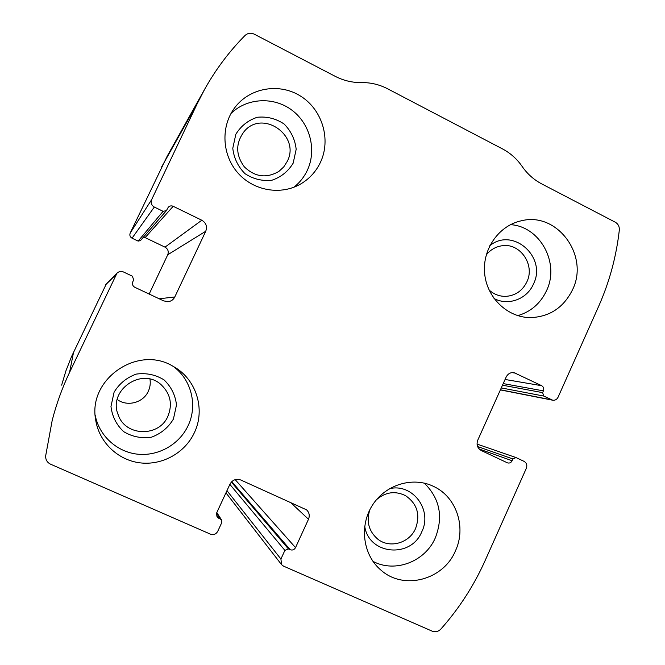 <?xml version="1.0" encoding="UTF-8"?>
<svg xmlns="http://www.w3.org/2000/svg" width="665" height="665" viewBox="0 0 665 665"><rect width="100%" height="100%" fill="white"/><g stroke="black" fill="none" stroke-linecap="round" stroke-linejoin="round"><path stroke-width="1" d="M526.372 468.202L485.076 560.686C473.879 585.665 459.149 608.458 440.87 629.065C438.31 631.659 435.4 632.357 432.167 631.16L283.456 566.098L281.553 564.643L280.921 559.032L284.886 550.371L288.427 548.949L290.223 549.739C292.509 550.479 294.271 549.772 295.518 547.619L308.494 519.257C309.915 515.616 309.267 512.482 306.565 509.839L240.747 479.98C236.1 478.443 232.509 479.831 229.965 484.162L216.69 512.831L216.99 516.821L221.57 519.914L221.778 522.59L217.738 531.327C216.042 534.228 213.631 535.175 210.506 534.178L50.573 464.195C47.099 462.441 45.469 459.631 45.686 455.766L52.186 420.446C56.434 403.871 62.227 387.853 69.559 372.4L116.957 273.224C118.852 271.403 121.03 270.988 123.491 271.977L132.352 276.175L133.698 279.874L132.809 281.744C131.953 284.13 132.626 285.983 134.82 287.288L163.748 300.929L168.428 301.644C171.329 301.154 173.449 299.607 174.779 296.989L205.743 231.254C207.414 226.541 206.108 222.866 201.811 220.231L173.191 206.291C171.279 205.51 169.625 205.851 168.22 207.33L166.408 210.639L163.1 211.32L154.313 207.048C151.404 205.269 150.514 202.792 151.645 199.633L197.197 103.748L204.729 89.143C215.834 69.31 229.25 51.438 244.978 35.528C247.721 33.059 250.821 32.61 254.279 34.181L335.135 76.292C343.531 80.615 352.317 82.709 361.502 82.576C370.679 82.46 379.391 84.53 387.645 88.802L502.491 148.902C510.396 153.091 516.946 158.935 522.141 166.441C527.337 173.939 533.845 179.741 541.651 183.856L615.266 222.201C618.184 223.93 619.531 226.574 619.314 230.123C616.297 256.723 609.381 282.168 598.583 306.474L558.051 397.254C556.879 399.499 555.1 400.488 552.715 400.214L543.787 396.066L542.623 392.633L543.421 390.862C544.178 388.618 543.596 386.897 541.676 385.7L513.92 372.583C510.429 372.325 507.844 373.821 506.148 377.08L477.753 440.188C476.207 444.727 477.395 448.185 481.31 450.554L507.52 462.89C509.548 463.397 511.086 462.682 512.133 460.762L512.931 458.975L515.965 457.545L524.037 461.344C526.614 462.906 527.387 465.192 526.372 468.202M166.408 210.639L140.423 240.622L138.129 241.104L132.036 238.186C130.024 236.964 129.409 235.269 130.19 233.074L167.289 155.992M61.637 385.143L65.968 370.721L71.487 356.706L106.45 283.656M143.224 237.388L145.12 237.605L165.003 247.139C167.987 248.959 168.902 251.495 167.746 254.753L149.168 294.055M455.434 550.878C466.539 527.287 456.448 496.996 433.788 486.506C413.023 476.231 385.509 484.477 372.4 505.25C359.092 525.899 362.949 555.017 380.904 570.088C403.622 590.595 443.405 580.013 455.434 550.878M572.54 289.732C589.523 255.734 557.378 211.645 521.56 220.738C498.991 225.335 482.241 249.067 484.627 273.382C486.772 297.721 507.511 317.579 530.429 317.621C549.623 316.881 563.654 307.579 572.54 289.732M194.346 432.724C205.801 409.241 196.175 378.751 173.216 366.398C138.212 344.537 87.614 378.95 95.694 419.997C99.043 442.142 117.838 460.163 140.041 462.848C162.243 465.608 184.995 452.873 194.346 432.724M320.472 162.268C331.137 139.708 322.508 110.149 301.129 96.458C279.882 82.543 249.865 87.439 234.778 107.664C220.581 126.342 221.927 154.879 237.812 172.867C253.581 190.963 281.079 195.601 300.913 183.848C309.582 178.661 316.099 171.47 320.472 162.268M287.263 161.379C300.788 135.876 262.708 109.027 244.246 131.379C235.526 143.017 235.551 154.837 244.329 166.849C255.019 177.098 266.574 178.594 278.984 171.337L283.756 166.898L287.263 161.379M293.165 163.158L296.174 149.309C295.077 139.517 291.062 131.088 284.138 124.031C275.925 118.561 266.981 116.308 257.313 117.264C248.095 120.282 240.938 125.959 235.826 134.297L232.783 148.27C233.914 158.162 237.995 166.632 245.019 173.69C253.315 179.101 262.284 181.279 271.927 180.232C281.062 177.131 288.144 171.445 293.165 163.158M293.897 187.239C299.682 182.659 304.163 177.015 307.338 170.29C316.848 150.091 310.198 123.848 292.001 110.232C273.905 96.475 247.122 97.755 231.029 113.441M117.223 399.499C127.248 407.055 143.291 402.757 148.295 391.286C150.091 387.387 150.647 383.339 149.974 379.141M167.913 416.232C172.659 404.345 170.506 393.938 161.454 385.018C142.268 366.382 107.464 390.255 118.254 414.952C125.419 436.606 159.226 437.296 167.913 416.232M173.424 419.066L176.499 404.952C175.352 395.093 171.188 386.731 164.022 379.865C155.519 374.669 146.275 372.741 136.283 374.096C126.757 377.521 119.368 383.547 114.097 392.184L110.972 406.44C112.161 416.39 116.392 424.794 123.673 431.651C132.252 436.789 141.529 438.634 151.495 437.179C160.938 433.688 168.245 427.645 173.424 419.066M95.178 415.026C98.919 435.558 116.757 451.934 137.505 454.17C158.253 456.464 179.342 444.494 188.079 425.708C197.862 405.484 191.429 379.524 173.282 366.432M489.058 289.973C493.945 294.387 499.59 296.515 506.007 296.357C515.508 295.584 522.449 290.771 526.846 281.91C535.491 264.645 519.681 242.143 501.352 245.867C495.234 246.931 490.196 249.974 486.231 255.003M494.029 298.485C508.143 306.183 527.004 299.217 533.446 284.08C547.195 257.172 512.773 226.59 489.781 245.734M517.752 315.642C530.878 311.777 540.47 303.456 546.539 290.672C560.005 263.165 540.13 226.391 510.487 224.662M369.823 509.781C366.149 521.634 368.826 531.435 377.845 539.19C389.781 548.775 409.457 543.114 415.575 528.484C420.513 514.585 417.146 503.638 405.484 495.641C395.193 490.629 385.517 491.992 376.457 499.723M364.703 526.173C368.743 554.959 411.17 558.725 421.834 531.651C432.707 509.88 412.5 482.906 389.391 488.717M372.957 561.351C394.993 573.272 425.259 561.642 435.359 537.777C443.455 516.663 439.764 498.442 424.295 483.123M161.753 166.682L197.197 103.748M130.19 233.074L151.645 199.633M73.582 352.142L69.559 372.4M105.577 284.836L116.026 274.595M500.437 389.773L551.526 399.823M501.277 387.911L543.787 396.066M502.491 385.21L542.623 392.633M503.222 383.597L543.421 390.862M505.076 379.474L541.676 385.7M511.892 372.6L516.073 373.24M479.149 449L512.133 460.762M477.586 446.539L512.931 458.975M226.956 490.654L280.921 559.032M229.866 484.369L284.886 550.371M231.353 482.058L288.427 548.949M231.786 481.61L290.223 549.739M235.177 479.631L295.518 547.619M290.272 502.183L308.494 519.257M216.308 514.585L218.644 518.201M216.599 513.056L220.481 519.008M132.036 238.186L154.313 207.048M138.129 241.104L163.1 211.32M145.12 237.605L173.191 206.291M165.003 247.139L201.811 220.231M167.746 254.753L205.743 231.254M159.168 298.768L174.779 296.989M166.99 156.541L204.729 89.143M500.388 389.898L552.715 400.214M477.038 444.079L515.965 457.545M225.95 492.832L281.553 564.643M216.79 512.615L221.57 519.914M167.306 301.719L168.428 301.644M106.225 283.889L116.957 273.224M278.435 171.72L278.984 171.337M299.591 184.596L300.913 183.848M117.555 412.857L118.254 414.952M95.278 416.473L95.694 419.997M505.375 296.374L506.007 296.357M529.19 317.587L530.429 317.621M377.205 538.683L377.845 539.19M379.732 569.065L380.904 570.088"/></g></svg>
